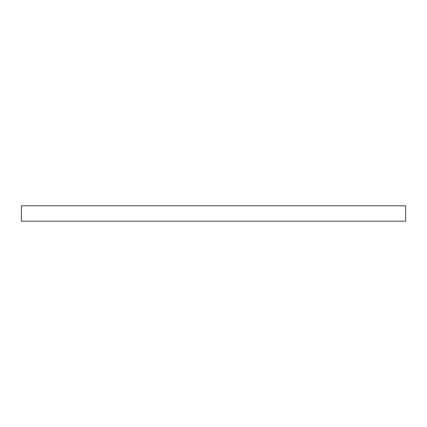 <?xml version="1.0" encoding="UTF-8"?>
<svg xmlns="http://www.w3.org/2000/svg" width="427" height="427" viewBox="0 0 427 427"><rect width="100%" height="100%" fill="white"/><g stroke="black" fill="none" stroke-linecap="round" stroke-linejoin="round"><path stroke-width="0.64" d="M213.5 205.814L405.65 205.814L405.65 221.186L21.35 221.186L21.35 205.814L213.5 205.814"/></g></svg>
